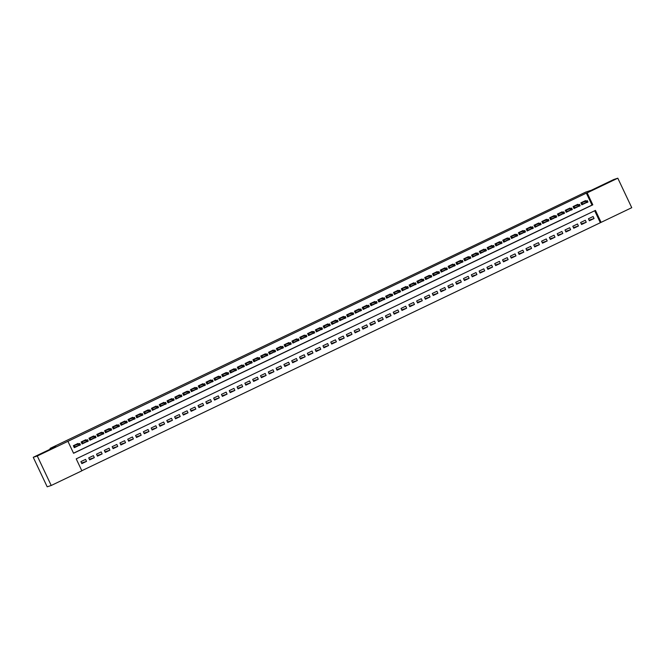 <?xml version="1.0" encoding="UTF-8"?>
<svg xmlns="http://www.w3.org/2000/svg" width="665" height="665" viewBox="0 0 665 665"><rect width="100%" height="100%" fill="white"/><g stroke="black" fill="none" stroke-linecap="round" stroke-linejoin="round"><path stroke-width="1" d="M50.415 449.407L40.316 454.212L50.415 449.407M610.645 181.321L600.545 186.125L610.645 181.321M631.75 207.688L601.102 222.351L595.449 210.398L76.217 458.867L81.862 470.82L51.222 485.483L37.282 455.99L67.93 441.327L73.574 453.281L592.814 204.82L587.162 192.867L617.81 178.195L631.75 207.688M81.82 470.72L601.102 222.351M37.282 455.99L33.25 457.312L47.19 486.805L51.222 485.483M78.279 443.946L78.046 443.447L73.366 445.691L74.305 447.686L78.079 445.874M86.093 440.205L85.86 439.715L81.172 441.951L82.111 443.946L85.885 442.142M93.898 436.473L93.665 435.974L88.977 438.218L89.925 440.213L93.699 438.401M101.703 432.732L101.471 432.242L96.791 434.478L97.73 436.473L101.504 434.669M109.517 429L109.284 428.501L104.596 430.745L105.535 432.74L109.309 430.928M117.323 425.259L117.09 424.769L112.402 427.005L113.349 429L117.123 427.196M125.128 421.527L124.895 421.028L120.215 423.273L121.155 425.268L124.929 423.455M132.942 417.786L132.709 417.296L128.021 419.532L128.96 421.527L132.734 419.723M140.747 414.054L140.514 413.555L135.826 415.8L136.774 417.795L140.548 415.982M148.553 410.313L148.32 409.823L143.64 412.059L144.579 414.054L148.353 412.25M156.366 406.581L156.134 406.082L151.445 408.327L152.385 410.322L156.159 408.51M164.172 402.84L163.939 402.35L159.251 404.594L160.198 406.581L163.972 404.777M171.977 399.108L171.745 398.609L167.065 400.854L168.004 402.849L171.778 401.045M179.791 395.367L179.558 394.877L174.87 397.121L175.809 399.108L179.583 397.304M187.597 391.635L187.364 391.136L182.675 393.381L183.623 395.376L187.397 393.572M195.402 387.894L195.169 387.404L190.489 389.648L191.429 391.635L195.202 389.831M203.216 384.162L202.983 383.663L198.295 385.908L199.234 387.903L203.008 386.099M211.021 380.422L210.788 379.931L206.1 382.175L207.048 384.162L210.822 382.358M218.827 376.689L218.594 376.191L213.914 378.435L214.853 380.43L218.627 378.626M226.64 372.949L226.408 372.458L221.719 374.703L222.659 376.689L226.433 374.885M234.446 369.216L234.213 368.718L229.525 370.962L230.472 372.957L234.238 371.153M242.251 365.476L242.018 364.985L237.339 367.23L238.278 369.216L242.052 367.413M250.065 361.743L249.824 361.253L245.144 363.489L246.083 365.484L249.857 363.68M257.87 358.003L257.638 357.512L252.949 359.757L253.897 361.743L257.663 359.94M265.676 354.27L265.443 353.78L260.763 356.016L261.702 358.011L265.476 356.207M273.481 350.53L273.249 350.039L268.569 352.284L269.508 354.27L273.282 352.467M281.295 346.798L281.062 346.307L276.374 348.543L277.313 350.538L281.087 348.734M289.1 343.057L288.868 342.566L284.179 344.811L285.127 346.798L288.901 344.994M296.906 339.325L296.673 338.834L291.993 341.07L292.933 343.065L296.706 341.261M304.72 335.584L304.487 335.094L299.799 337.338L300.738 339.325L304.512 337.521M312.525 331.852L312.292 331.361L307.604 333.597L308.552 335.592L312.326 333.788M320.331 328.111L320.098 327.621L315.418 329.865L316.357 331.86L320.131 330.048M328.144 324.379L327.912 323.888L323.223 326.124L324.163 328.119L327.936 326.316M335.95 320.646L335.717 320.148L331.029 322.392L331.976 324.387L335.75 322.575M343.755 316.906L343.522 316.415L338.842 318.651L339.782 320.646L343.556 318.843M351.569 313.173L351.336 312.675L346.648 314.919L347.587 316.914L351.361 315.102M359.374 309.433L359.142 308.942L354.453 311.178L355.401 313.173L359.175 311.37M367.18 305.701L366.947 305.202L362.267 307.446L363.206 309.441L366.98 307.629M374.994 301.96L374.761 301.469L370.072 303.706L371.012 305.701L374.786 303.897M382.799 298.228L382.566 297.729L377.878 299.973L378.826 301.968L382.599 300.156M390.604 294.487L390.372 293.997L385.692 296.233L386.631 298.228L390.405 296.424M398.418 290.755L398.185 290.256L393.497 292.5L394.436 294.495L398.21 292.683M406.224 287.014L405.991 286.524L401.303 288.768L402.25 290.755L406.024 288.951M414.029 283.282L413.796 282.783L409.116 285.027L410.056 287.022L413.829 285.21M421.843 279.541L421.61 279.051L416.922 281.295L417.861 283.282L421.635 281.478M429.648 275.809L429.415 275.31L424.727 277.554L425.675 279.549L429.44 277.746M437.454 272.068L437.221 271.578L432.541 273.822L433.48 275.809L437.254 274.005M445.267 268.336L445.026 267.837L440.346 270.081L441.286 272.076L445.06 270.273M453.073 264.595L452.84 264.105L448.152 266.349L449.099 268.336L452.865 266.532M460.878 260.863L460.645 260.364L455.966 262.609L456.905 264.603L460.679 262.8M468.684 257.122L468.451 256.632L463.771 258.876L464.71 260.863L468.484 259.059M476.497 253.39L476.265 252.891L471.576 255.136L472.516 257.131L476.29 255.327M484.303 249.649L484.07 249.159L479.382 251.403L480.33 253.39L484.103 251.586M492.108 245.917L491.876 245.418L487.196 247.663L488.135 249.658L491.909 247.854M499.922 242.176L499.689 241.686L495.001 243.93L495.94 245.917L499.714 244.113M507.727 238.444L507.495 237.954L502.807 240.19L503.754 242.185L507.528 240.381M515.533 234.703L515.3 234.213L510.62 236.457L511.56 238.444L515.333 236.64M523.347 230.971L523.114 230.481L518.426 232.717L519.365 234.712L523.139 232.908M531.152 227.231L530.919 226.74L526.231 228.984L527.179 230.971L530.953 229.167M538.958 223.498L538.725 223.008L534.045 225.244L534.984 227.239L538.758 225.435M546.771 219.758L546.539 219.267L541.85 221.512L542.79 223.498L546.563 221.694M554.577 216.025L554.344 215.535L549.656 217.771L550.603 219.766L554.377 217.962M562.382 212.285L562.149 211.794L557.47 214.039L558.409 216.034L562.183 214.221M570.196 208.552L569.963 208.062L565.275 210.298L566.214 212.293L569.988 210.489M578.001 204.812L577.769 204.321L573.08 206.566L574.028 208.561L577.802 206.749M589.082 220.148L594.053 218.519L589.365 220.763L588.425 218.768L593.114 216.524L594.053 218.519M581.268 223.881L586.247 222.251L581.559 224.496L580.62 222.501L585.3 220.265L586.247 222.251M573.463 227.621L578.434 225.992L573.754 228.236L572.806 226.241L577.494 223.997L578.434 225.992M565.657 231.353L570.628 229.724L565.94 231.969L565.001 229.974L569.689 227.738L570.628 229.724M557.844 235.094L562.823 233.465L558.135 235.709L557.195 233.714L561.875 231.47L562.823 233.465M550.038 238.826L555.009 237.197L550.329 239.442L549.381 237.447L554.07 235.21L555.009 237.197M542.233 242.567L547.204 240.938L542.515 243.174L541.576 241.187L546.264 238.943L547.204 240.938M534.419 246.299L539.398 244.67L534.71 246.915L533.771 244.919L538.451 242.683L539.398 244.67M526.614 250.04L531.584 248.411L526.904 250.647L525.965 248.66L530.645 246.416L531.584 248.411M518.808 253.772L523.779 252.143L519.091 254.387L518.151 252.392L522.84 250.156L523.779 252.143M510.994 257.513L515.974 255.884L511.285 258.12L510.346 256.133L515.026 253.889L515.974 255.884M503.189 261.245L508.16 259.616L503.48 261.86L502.541 259.865L507.22 257.629L508.16 259.616M495.383 264.986L500.354 263.357L495.674 265.593L494.727 263.606L499.415 261.362L500.354 263.357M487.57 268.718L492.549 267.089L487.861 269.333L486.921 267.338L491.601 265.102L492.549 267.089M479.764 272.459L484.735 270.83L480.055 273.066L479.116 271.079L483.796 268.835L484.735 270.83M471.959 276.191L476.93 274.562L472.25 276.806L471.302 274.811L475.99 272.567L476.93 274.562M464.145 279.932L469.124 278.303L464.436 280.539L463.497 278.552L468.185 276.308L469.124 278.303M456.34 283.664L461.319 282.035L456.631 284.279L455.691 282.284L460.371 280.04L461.319 282.035M448.534 287.405L453.505 285.775L448.825 288.012L447.877 286.025L452.566 283.78L453.505 285.775M440.72 291.137L445.7 289.508L441.011 291.752L440.072 289.757L444.76 287.513L445.7 289.508M432.915 294.878L437.894 293.248L433.206 295.484L432.267 293.498L436.947 291.253L437.894 293.248M425.11 298.61L430.08 296.981L425.401 299.225L424.453 297.23L429.141 294.986L430.08 296.981M417.296 302.351L422.275 300.721L417.587 302.957L416.647 300.971L421.336 298.726L422.275 300.721M409.49 306.083L414.47 304.454L409.781 306.698L408.842 304.703L413.522 302.459L414.47 304.454M401.685 309.824L406.656 308.194L401.976 310.43L401.028 308.444L405.716 306.199L406.656 308.194M393.88 313.556L398.85 311.927L394.162 314.171L393.223 312.176L397.911 309.932L398.85 311.927M386.066 317.296L391.045 315.659L386.357 317.903L385.417 315.908L390.097 313.672L391.045 315.659M378.26 321.029L383.231 319.4L378.551 321.644L377.604 319.649L382.292 317.404L383.231 319.4M370.455 324.761L375.426 323.132L370.738 325.376L369.798 323.381L374.486 321.145L375.426 323.132M362.641 328.502L367.62 326.872L362.932 329.117L361.993 327.122L366.673 324.877L367.62 326.872M354.836 332.234L359.807 330.605L355.127 332.849L354.179 330.854L358.867 328.618L359.807 330.605M347.03 335.975L352.001 334.345L347.313 336.59L346.374 334.595L351.062 332.35L352.001 334.345M339.216 339.707L344.196 338.078L339.507 340.322L338.568 338.327L343.248 336.091L344.196 338.078M331.411 343.448L336.382 341.818L331.702 344.063L330.763 342.068L335.443 339.823L336.382 341.818M323.606 347.18L328.577 345.551L323.888 347.795L322.949 345.8L327.637 343.564L328.577 345.551M315.792 350.921L320.771 349.291L316.083 351.536L315.144 349.541L319.823 347.296L320.771 349.291M307.986 354.653L312.957 353.024L308.277 355.268L307.338 353.273L312.018 351.037L312.957 353.024M300.181 358.393L305.152 356.764L300.472 359.009L299.524 357.014L304.213 354.769L305.152 356.764M292.367 362.126L297.346 360.497L292.658 362.741L291.719 360.746L296.399 358.51L297.346 360.497M284.562 365.866L289.533 364.237L284.853 366.473L283.913 364.487L288.593 362.242L289.533 364.237M276.756 369.599L281.727 367.969L277.047 370.214L276.1 368.219L280.788 365.983L281.727 367.969M268.943 373.339L273.922 371.71L269.234 373.946L268.294 371.959L272.983 369.715L273.922 371.71M261.137 377.072L266.116 375.442L261.428 377.687L260.489 375.692L265.169 373.456L266.116 375.442M253.332 380.812L258.303 379.183L253.623 381.419L252.675 379.432L257.363 377.188L258.303 379.183M245.518 384.545L250.497 382.915L245.809 385.16L244.87 383.165L249.558 380.929L250.497 382.915M237.713 388.285L242.692 386.656L238.004 388.892L237.064 386.905L241.744 384.661L242.692 386.656M229.907 392.018L234.878 390.388L230.198 392.633L229.25 390.638L233.939 388.393L234.878 390.388M222.093 395.758L227.073 394.129L222.384 396.365L221.445 394.378L226.133 392.134L227.073 394.129M214.288 399.49L219.267 397.861L214.579 400.106L213.64 398.111L218.32 395.866L219.267 397.861M206.483 403.231L211.453 401.602L206.773 403.838L205.826 401.851L210.514 399.607L211.453 401.602M198.677 406.963L203.648 405.334L198.96 407.579L198.02 405.584L202.709 403.339L203.648 405.334M190.863 410.704L195.843 409.075L191.154 411.311L190.215 409.324L194.895 407.08L195.843 409.075M183.058 414.436L188.029 412.807L183.349 415.051L182.401 413.056L187.089 410.812L188.029 412.807M175.252 418.177L180.223 416.548L175.535 418.784L174.596 416.797L179.284 414.553L180.223 416.548M167.439 421.909L172.418 420.28L167.73 422.524L166.79 420.529L171.47 418.285L172.418 420.28M159.633 425.65L164.604 424.021L159.924 426.257L158.977 424.27L163.665 422.026L164.604 424.021M151.828 429.382L156.799 427.753L152.11 429.997L151.171 428.002L155.859 425.758L156.799 427.753M144.014 433.123L148.993 431.494L144.305 433.73L143.366 431.743L148.046 429.499L148.993 431.494M136.209 436.855L141.18 435.226L136.5 437.47L135.552 435.475L140.24 433.231L141.18 435.226M128.403 440.587L133.374 438.958L128.686 441.203L127.747 439.208L132.435 436.971L133.374 438.958M120.589 444.328L125.569 442.699L120.88 444.943L119.941 442.948L124.621 440.704L125.569 442.699M112.784 448.06L117.755 446.431L113.075 448.675L112.136 446.681L116.816 444.444L117.755 446.431M104.979 451.801L109.949 450.172L105.27 452.416L104.322 450.421L109.01 448.177L109.949 450.172M97.165 455.533L102.144 453.904L97.456 456.148L96.516 454.153L101.196 451.917L102.144 453.904M89.359 459.274L94.33 457.645L89.65 459.889L88.711 457.894L93.391 455.65L94.33 457.645M600.296 222.617L594.693 210.763M85.585 459.39L80.897 461.626L81.845 463.621L86.525 461.377L85.585 459.39M73.532 453.181L592.008 205.078L586.355 193.124L67.93 441.327M585.807 201.079L585.574 200.589L580.894 202.825L581.833 204.82L585.607 203.016M33.25 457.312L55.702 446.572L50.058 448.418L50.382 449.116M50.058 448.418L585.69 192.11L591.335 190.257L613.778 179.517L617.81 178.195M586.355 193.124L587.162 192.867M592.008 205.078L592.814 204.82M81.554 463.006L86.525 461.377M581.792 204.737L582.54 204.379L581.634 202.476M584.46 203.39L584.942 203.232M586.538 201.37L586.921 202.168L587.702 201.794L587.32 200.996L585.873 201.271L587.278 200.597L587.951 202.035L586.547 202.709L585.873 201.271L582.058 202.517L582.54 204.379L584.402 203.407M586.921 202.168L582.74 203.956M587.32 200.996L581.725 202.426M573.986 208.478L574.735 208.12L573.829 206.208M576.655 207.123L577.137 206.965M578.733 205.111L579.107 205.909L579.888 205.535L579.514 204.737L578.06 205.011L579.464 204.338L580.146 205.768L578.741 206.441L578.06 205.011L574.252 206.258L574.735 208.12L576.597 207.148M579.107 205.909L574.926 207.688M579.514 204.737L573.92 206.167M566.181 212.21L566.921 211.852L566.023 209.941M568.849 210.863L569.331 210.705M570.927 208.843L571.302 209.641L572.083 209.267L571.709 208.469L570.254 208.744L571.659 208.07L572.341 209.508L570.936 210.182L570.254 208.744L566.439 209.99L566.921 211.852L568.791 210.88M571.302 209.641L567.12 211.428M571.709 208.469L566.115 209.899M558.367 215.95L559.115 215.593L558.209 213.681M561.036 214.596L561.518 214.438M563.122 212.584L563.496 213.382L564.277 213.008L563.895 212.21L562.449 212.484L563.854 211.811L564.527 213.241L563.122 213.914L562.449 212.484L558.633 213.731L559.115 215.593L560.977 214.62M563.496 213.382L559.315 215.161M563.895 212.21L558.301 213.64M550.562 219.683L551.31 219.325L550.404 217.413M553.23 218.336L553.712 218.178M555.308 216.316L555.691 217.114L556.464 216.74L556.09 215.942L554.635 216.216L556.04 215.543L556.721 216.981L555.317 217.654L554.635 216.216L550.828 217.463L551.31 219.325L553.172 218.353M555.691 217.114L551.501 218.901M556.09 215.942L550.495 217.372M542.756 223.423L543.496 223.066L542.598 221.154M545.425 222.068L545.907 221.91M547.503 220.057L547.877 220.855L548.658 220.481L548.284 219.683L546.83 219.957L548.234 219.284L548.916 220.714L547.511 221.387L546.83 219.957L543.014 221.204L543.496 223.066L545.367 222.093M547.877 220.855L543.696 222.634M548.284 219.683L542.69 221.113M534.943 227.156L535.691 226.798L534.785 224.886M537.611 225.809L538.093 225.651M539.697 223.789L540.071 224.587L540.853 224.213L540.47 223.415L539.024 223.689L540.429 223.016L541.102 224.454L539.697 225.127L539.024 223.689L535.209 224.936L535.691 226.798L537.561 225.826M540.071 224.587L535.89 226.374M540.47 223.415L534.876 224.845M527.137 230.896L527.885 230.539L526.979 228.627M529.806 229.541L530.288 229.383M531.884 227.53L532.266 228.328L533.039 227.954L532.665 227.156L531.21 227.43L532.615 226.757L533.297 228.186L531.892 228.86L531.21 227.43L527.403 228.677L527.885 230.539L529.747 229.566M532.266 228.328L528.077 230.107M532.665 227.156L527.071 228.585M519.332 234.629L520.072 234.271L519.174 232.359M522 233.282L522.482 233.124M524.078 231.262L524.452 232.06L525.234 231.686L524.86 230.888L523.405 231.162L524.81 230.489L525.491 231.927L524.087 232.6L523.405 231.162L519.598 232.409L520.072 234.271L521.942 233.299M524.452 232.06L520.271 233.847M524.86 230.888L519.265 232.318M511.518 238.369L512.266 238.012L511.36 236.1M514.186 237.014L514.677 236.856M516.273 235.003L516.647 235.801L517.428 235.427L517.054 234.629L515.599 234.903L517.004 234.23L517.678 235.659L516.273 236.333L515.599 234.903L511.784 236.15L512.266 238.012L514.136 237.039M516.647 235.801L512.466 237.58M517.054 234.629L511.452 236.058M503.713 242.102L504.461 241.744L503.555 239.832M506.381 240.755L506.863 240.597M508.459 238.735L508.841 239.533L509.623 239.159L509.24 238.361L507.786 238.635L509.19 237.962L509.872 239.4L508.467 240.073L507.786 238.635L503.979 239.882L504.461 241.744L506.323 240.772M508.841 239.533L504.652 241.32M509.24 238.361L503.646 239.791M495.907 245.842L496.647 245.485L495.749 243.573M498.575 244.487L499.058 244.329M500.654 242.476L501.028 243.265L501.809 242.9L501.435 242.102L499.98 242.368L501.385 241.703L502.067 243.132L500.662 243.806L499.98 242.368L496.173 243.623L496.647 245.485L498.517 244.504M501.028 243.265L496.846 245.053M501.435 242.102L495.841 243.531M488.093 249.575L488.842 249.217L487.935 247.305M490.762 248.228L491.252 248.07M492.848 246.208L493.222 247.006L494.004 246.632L493.63 245.834L492.175 246.108L493.58 245.435L494.253 246.873L492.848 247.546L492.175 246.108L488.359 247.355L488.842 249.217L490.712 248.244M493.222 247.006L489.041 248.793M493.63 245.834L488.035 247.264M480.288 253.315L481.036 252.958L480.13 251.046M482.956 251.96L483.438 251.802M485.034 249.949L485.417 250.738L486.198 250.364L485.816 249.575L484.361 249.841L485.766 249.175L486.448 250.605L485.043 251.279L484.361 249.841L480.554 251.096L481.036 252.958L482.898 251.977M485.417 250.738L481.227 252.525M485.816 249.575L480.221 250.996M472.483 257.047L473.222 256.69L472.325 254.778M475.151 255.701L475.633 255.543M477.229 253.681L477.603 254.479L478.384 254.105L478.01 253.307L476.556 253.581L477.96 252.908L478.642 254.346L477.237 255.019L476.556 253.581L472.749 254.828L473.222 256.69L475.093 255.717M477.603 254.479L473.422 256.266M478.01 253.307L472.416 254.737M464.677 260.788L465.417 260.431L464.511 258.519M467.337 259.433L467.827 259.275M469.424 257.422L469.798 258.211L470.579 257.837L470.205 257.047L468.75 257.313L470.155 256.648L470.828 258.078L469.424 258.751L468.75 257.313L464.935 258.569L465.417 260.431L467.287 259.45M469.798 258.211L465.616 259.998M470.205 257.047L464.611 258.469M456.863 264.52L457.611 264.163L456.705 262.251M459.532 263.174L460.014 263.016M461.61 261.154L461.992 261.952L462.774 261.578L462.391 260.78L460.936 261.054L462.35 260.381L463.023 261.819L461.618 262.484L460.936 261.054L457.129 262.301L457.611 264.163L459.473 263.19M461.992 261.952L457.811 263.739M462.391 260.78L456.797 262.209M449.058 268.253L449.798 267.904L448.9 265.992M451.726 266.906L452.208 266.748M453.804 264.894L454.178 265.684L454.96 265.31L454.586 264.52L453.131 264.786L454.536 264.113L455.217 265.551L453.813 266.224L453.131 264.786L449.324 266.042L449.798 267.904L451.668 266.923M454.178 265.684L449.997 267.471M454.586 264.52L448.991 265.942M441.252 271.993L441.992 271.636L441.086 269.724M443.921 270.647L444.403 270.489M445.999 268.627L446.373 269.425L447.154 269.051L446.78 268.253L445.326 268.527L446.73 267.854L447.404 269.292L445.999 269.957L445.326 268.527L441.51 269.774L441.992 271.636L443.863 270.663M446.373 269.425L442.192 271.212M446.78 268.253L441.186 269.682M433.439 275.726L434.187 275.376L433.281 273.465M436.107 274.379L436.589 274.221M438.185 272.359L438.568 273.157L439.349 272.783L438.967 271.993L437.512 272.259L438.925 271.586L439.598 273.024L438.193 273.697L437.512 272.259L433.705 273.515L434.187 275.376L436.049 274.396M438.568 273.157L434.386 274.944M438.967 271.993L433.372 273.415M425.633 279.466L426.373 279.109L425.475 277.197M428.302 278.12L428.784 277.962M430.38 276.1L430.754 276.898L431.535 276.524L431.161 275.726L429.706 276L431.111 275.327L431.793 276.765L430.388 277.43L429.706 276L425.899 277.247L426.373 279.109L428.243 278.136M430.754 276.898L426.573 278.685M431.161 275.726L425.567 277.155M417.828 283.199L418.568 282.849L417.662 280.938M420.496 281.852L420.978 281.694M422.574 279.832L422.948 280.63L423.73 280.256L423.356 279.458L421.901 279.732L423.306 279.059L423.987 280.497L422.574 281.17L421.901 279.732L418.086 280.987L418.568 282.849L420.438 281.869M422.948 280.63L418.767 282.417M423.356 279.458L417.761 280.888M410.014 286.939L410.762 286.582L409.856 284.67M412.682 285.593L413.165 285.435M414.76 283.573L415.143 284.371L415.924 283.997L415.542 283.199L414.096 283.473L415.5 282.8L416.174 284.229L414.769 284.903L414.096 283.473L410.28 284.72L410.762 286.582L412.624 285.609M415.143 284.371L410.962 286.158M415.542 283.199L409.948 284.628M402.209 290.672L402.948 290.322L402.051 288.411M404.877 289.325L405.359 289.167M406.955 287.305L407.329 288.103L408.111 287.729L407.736 286.931L406.282 287.205L407.687 286.532L408.368 287.97L406.963 288.643L406.282 287.205L402.475 288.452L402.948 290.322L404.819 289.341M407.329 288.103L403.148 289.89M407.736 286.931L402.142 288.361M394.403 294.412L395.143 294.055L394.237 292.143M397.072 293.066L397.554 292.899M399.15 291.046L399.524 291.844L400.305 291.469L399.931 290.672L398.476 290.946L399.881 290.272L400.563 291.702L399.15 292.376L398.476 290.946L394.661 292.193L395.143 294.055L397.013 293.082M399.524 291.844L395.343 293.631M399.931 290.672L394.337 292.101M386.589 298.144L387.338 297.795L386.432 295.883M389.258 296.798L389.74 296.64M391.336 294.778L391.718 295.576L392.5 295.202L392.117 294.404L390.671 294.678L392.076 294.005L392.749 295.443L391.344 296.116L390.671 294.678L386.855 295.925L387.338 297.795L389.2 296.814M391.718 295.576L387.537 297.363M392.117 294.404L386.523 295.834M378.784 301.885L379.532 301.528L378.626 299.616M381.452 300.53L381.934 300.372M383.53 298.519L383.904 299.317L384.686 298.942L384.312 298.144L382.857 298.419L384.262 297.745L384.944 299.175L383.539 299.849L382.857 298.419L379.05 299.666L379.532 301.528L381.394 300.555M383.904 299.317L379.723 301.104M384.312 298.144L378.718 299.574M370.979 305.617L371.718 305.268L370.821 303.356M373.647 304.271L374.129 304.113M375.725 302.251L376.099 303.049L376.88 302.675L376.506 301.877L375.052 302.151L376.457 301.478L377.138 302.916L375.733 303.589L375.052 302.151L371.236 303.398L371.718 305.268L373.589 304.287M376.099 303.049L371.918 304.836M376.506 301.877L370.912 303.307M363.165 309.358L363.913 309.001L363.007 307.089M365.833 308.003L366.315 307.845M367.92 305.991L368.294 306.789L369.075 306.415L368.693 305.617L367.246 305.892L368.651 305.218L369.324 306.648L367.92 307.321L367.246 305.892L363.431 307.139L363.913 309.001L365.775 308.028M368.294 306.789L364.112 308.568M368.693 305.617L363.098 307.047M355.359 313.09L356.108 312.733L355.201 310.829M358.028 311.744L358.51 311.586M360.106 309.724L360.488 310.522L361.261 310.148L360.887 309.35L359.433 309.624L360.837 308.951L361.519 310.389L360.114 311.062L359.433 309.624L355.625 310.871L356.108 312.733L357.969 311.76M360.488 310.522L356.299 312.309M360.887 309.35L355.293 310.779M347.554 316.831L348.294 316.474L347.396 314.562M350.222 315.476L350.704 315.318M352.3 313.464L352.674 314.262L353.456 313.888L353.082 313.09L351.627 313.365L353.032 312.691L353.714 314.121L352.309 314.794L351.627 313.365L347.812 314.612L348.294 316.474L350.164 315.501M352.674 314.262L348.493 316.041M353.082 313.09L347.487 314.52M339.74 320.563L340.488 320.206L339.582 318.302M342.409 319.217L342.891 319.059M344.495 317.197L344.869 317.995L345.65 317.621L345.268 316.823L343.822 317.097L345.226 316.424L345.9 317.862L344.495 318.535L343.822 317.097L340.006 318.344L340.488 320.206L342.35 319.233M344.869 317.995L340.688 319.782M345.268 316.823L339.674 318.252M331.935 324.304L332.683 323.946L331.777 322.035M334.603 322.949L335.085 322.791M336.681 320.937L337.064 321.735L337.837 321.361L337.463 320.563L336.008 320.838L337.413 320.164L338.094 321.594L336.69 322.267L336.008 320.838L332.201 322.084L332.683 323.946L334.545 322.974M337.064 321.735L332.874 323.514M337.463 320.563L331.868 321.993M324.129 328.036L324.869 327.679L323.971 325.775M326.798 326.69L327.28 326.532M328.876 324.67L329.25 325.468L330.031 325.094L329.657 324.296L328.202 324.57L329.607 323.897L330.289 325.335L328.884 326.008L328.202 324.57L324.395 325.817L324.869 327.679L326.739 326.706M329.25 325.468L325.069 327.255M329.657 324.296L324.063 325.725M316.316 331.777L317.064 331.419L316.158 329.507M318.984 330.422L319.474 330.264M321.07 328.41L321.444 329.208L322.226 328.834L321.852 328.036L320.397 328.31L321.802 327.637L322.475 329.067L321.07 329.74L320.397 328.31L316.582 329.557L317.064 331.419L318.934 330.447M321.444 329.208L317.263 330.987M321.852 328.036L316.249 329.466M308.51 335.509L309.258 335.152L308.352 333.24M311.178 334.163L311.661 334.005M313.257 332.143L313.639 332.941L314.42 332.567L314.038 331.769L312.583 332.043L313.988 331.37L314.67 332.808L313.265 333.481L312.583 332.043L308.776 333.29L309.258 335.152L311.12 334.179M313.639 332.941L309.449 334.728M314.038 331.769L308.444 333.198M300.705 339.25L301.445 338.892L300.547 336.98M303.373 337.895L303.855 337.737M305.451 335.883L305.825 336.681L306.607 336.307L306.233 335.509L304.778 335.783L306.183 335.11L306.864 336.54L305.459 337.213L304.778 335.783L300.971 337.03L301.445 338.892L303.315 337.92M305.825 336.681L301.644 338.46M306.233 335.509L300.638 336.939M292.891 342.982L293.639 342.625L292.733 340.713M295.559 341.635L296.05 341.478M297.646 339.615L298.02 340.413L298.801 340.039L298.427 339.241L296.972 339.516L298.377 338.842L299.05 340.281L297.646 340.954L296.972 339.516L293.157 340.763L293.639 342.625L295.509 341.652M298.02 340.413L293.839 342.201M298.427 339.241L292.833 340.671M285.086 346.723L285.834 346.365L284.928 344.453M287.754 345.368L288.236 345.21M289.832 343.356L290.214 344.154L290.996 343.78L290.613 342.982L289.159 343.256L290.563 342.583L291.245 344.013L289.84 344.686L289.159 343.256L285.351 344.503L285.834 346.365L287.696 345.393M290.214 344.154L286.025 345.933M290.613 342.982L285.019 344.412M277.28 350.455L278.02 350.098L277.122 348.186M279.948 349.108L280.431 348.95M282.026 347.088L282.401 347.886L283.182 347.512L282.808 346.714L281.353 346.989L282.758 346.315L283.44 347.753L282.035 348.427L281.353 346.989L277.546 348.236L278.02 350.098L279.89 349.125M282.401 347.886L278.219 349.674M282.808 346.714L277.214 348.144M269.475 354.196L270.214 353.838L269.308 351.926M272.135 352.841L272.625 352.683M274.221 350.829L274.595 351.627L275.376 351.253L275.002 350.455L273.548 350.729L274.953 350.056L275.626 351.486L274.221 352.159L273.548 350.729L269.732 351.976L270.214 353.838L272.085 352.866M274.595 351.627L270.414 353.406M275.002 350.455L269.408 351.885M261.661 357.928L262.409 357.571L261.503 355.659M264.329 356.581L264.811 356.423M266.407 354.561L266.79 355.359L267.571 354.985L267.189 354.187L265.734 354.462L267.147 353.788L267.82 355.226L266.416 355.9L265.734 354.462L261.927 355.709L262.409 357.571L264.271 356.598M266.79 355.359L262.609 357.147M267.189 354.187L261.594 355.617M253.855 361.669L254.595 361.311L253.697 359.399M256.524 360.314L257.006 360.156M258.602 358.302L258.976 359.1L259.757 358.726L259.383 357.928L257.929 358.202L259.333 357.529L260.015 358.959L258.61 359.632L257.929 358.202L254.121 359.449L254.595 361.311L256.466 360.339M258.976 359.1L254.795 360.879M259.383 357.928L253.789 359.358M246.05 365.401L246.79 365.043L245.884 363.132M248.718 364.054L249.2 363.896M250.796 362.034L251.171 362.832L251.952 362.458L251.578 361.66L250.123 361.935L251.528 361.261L252.201 362.699L250.796 363.373L250.123 361.935L246.308 363.181L246.79 365.043L248.66 364.071M251.171 362.832L246.989 364.62M251.578 361.66L245.984 363.09M238.236 369.142L238.984 368.784L238.078 366.872M240.905 367.787L241.387 367.629M242.983 365.775L243.365 366.565L244.146 366.199L243.764 365.401L242.309 365.667L243.722 365.002L244.396 366.432L242.991 367.105L242.309 365.667L238.502 366.922L238.984 368.784L240.846 367.803M243.365 366.565L239.184 368.352M243.764 365.401L238.17 366.822M230.431 372.874L231.171 372.516L230.273 370.604M233.099 371.527L233.581 371.369M235.177 369.507L235.551 370.305L236.333 369.931L235.959 369.133L234.504 369.408L235.909 368.734L236.59 370.172L235.186 370.846L234.504 369.408L230.697 370.654L231.171 372.516L233.041 371.544M235.551 370.305L231.37 372.092M235.959 369.133L230.364 370.563M222.625 376.614L223.365 376.257L222.459 374.345M225.294 375.26L225.776 375.102M227.372 373.248L227.746 374.038L228.527 373.663L228.153 372.874L226.699 373.14L228.103 372.475L228.777 373.905L227.372 374.578L226.699 373.14L222.883 374.395L223.365 376.257L225.236 375.276M227.746 374.038L223.565 375.825M228.153 372.874L222.559 374.295M214.812 380.347L215.56 379.989L214.654 378.077M217.48 379L217.962 378.842M219.558 376.98L219.94 377.778L220.722 377.404L220.339 376.606L218.893 376.88L220.298 376.207L220.971 377.645L219.566 378.319L218.893 376.88L215.078 378.127L215.56 379.989L217.422 379.017M219.94 377.778L215.759 379.565M220.339 376.606L214.745 378.036M207.006 384.087L207.746 383.73L206.848 381.818M209.675 382.732L210.157 382.575M211.753 380.721L212.127 381.51L212.908 381.136L212.534 380.347L211.079 380.613L212.484 379.948L213.166 381.378L211.761 382.051L211.079 380.613L207.272 381.868L207.746 383.73L209.616 382.749M212.127 381.51L207.946 383.298M212.534 380.347L206.94 381.768M199.201 387.82L199.941 387.462L199.035 385.55M201.869 386.473L202.351 386.315M203.947 384.453L204.321 385.251L205.103 384.877L204.729 384.079L203.274 384.353L204.679 383.68L205.36 385.118L203.947 385.783L203.274 384.353L199.458 385.6L199.941 387.462L201.811 386.49M204.321 385.251L200.14 387.038M204.729 384.079L199.134 385.509M191.387 391.552L192.135 391.203L191.229 389.291M194.055 390.205L194.537 390.047M196.133 388.194L196.516 388.983L197.297 388.609L196.915 387.82L195.468 388.086L196.873 387.412L197.547 388.85L196.142 389.524L195.468 388.086L191.653 389.341L192.135 391.203L193.997 390.222M196.516 388.983L192.335 390.771M196.915 387.82L191.321 389.241M183.582 395.293L184.33 394.935L183.424 393.023M186.25 393.946L186.732 393.788M188.328 391.926L188.702 392.724L189.483 392.35L189.109 391.552L187.655 391.826L189.06 391.153L189.741 392.591L188.336 393.256L187.655 391.826L183.848 393.073L184.33 394.935L186.192 393.963M188.702 392.724L184.521 394.511M189.109 391.552L183.515 392.982M175.776 399.025L176.516 398.676L175.618 396.764M178.444 397.678L178.927 397.52M180.523 395.658L180.897 396.456L181.678 396.082L181.304 395.293L179.849 395.559L181.254 394.885L181.936 396.323L180.523 396.997L179.849 395.559L176.034 396.814L176.516 398.676L178.386 397.695M180.897 396.456L176.715 398.244M181.304 395.293L175.71 396.714M167.962 402.766L168.711 402.408L167.804 400.496M170.631 401.419L171.113 401.261M172.717 399.399L173.091 400.197L173.873 399.823L173.49 399.025L172.044 399.299L173.449 398.626L174.122 400.064L172.717 400.729L172.044 399.299L168.228 400.546L168.711 402.408L170.572 401.436M173.091 400.197L168.91 401.984M173.49 399.025L167.896 400.455M160.157 406.498L160.905 406.149L159.999 404.237M162.825 405.151L163.307 404.993M164.903 403.131L165.286 403.929L166.059 403.555L165.685 402.757L164.23 403.032L165.635 402.358L166.317 403.796L164.912 404.47L164.23 403.032L160.423 404.287L160.905 406.149L162.767 405.168M165.286 403.929L161.096 405.716M165.685 402.757L160.09 404.187M152.352 410.238L153.091 409.881L152.194 407.969M155.02 408.892L155.502 408.734M157.098 406.872L157.472 407.67L158.253 407.296L157.879 406.498L156.425 406.772L157.829 406.099L158.511 407.529L157.106 408.202L156.425 406.772L152.609 408.019L153.091 409.881L154.962 408.909M157.472 407.67L153.291 409.457M157.879 406.498L152.285 407.928M144.538 413.971L145.286 413.622L144.38 411.71M147.206 412.624L147.688 412.466M149.292 410.604L149.667 411.402L150.448 411.028L150.066 410.23L148.619 410.505L150.024 409.831L150.697 411.269L149.292 411.943L148.619 410.505L144.804 411.751L145.286 413.622L147.148 412.641M149.667 411.402L145.485 413.189M150.066 410.23L144.471 411.66M136.732 417.711L137.48 417.354L136.574 415.442M139.401 416.365L139.883 416.199M141.479 414.345L141.861 415.143L142.634 414.769L142.26 413.971L140.805 414.245L142.21 413.572L142.892 415.002L141.487 415.675L140.805 414.245L136.998 415.492L137.48 417.354L139.342 416.381M141.861 415.143L137.672 416.93M142.26 413.971L136.666 415.401M128.927 421.444L129.667 421.095L128.769 419.183M131.595 420.097L132.077 419.939M133.673 418.077L134.047 418.875L134.829 418.501L134.455 417.703L133 417.977L134.405 417.304L135.086 418.742L133.682 419.416L133 417.977L129.185 419.224L129.667 421.095L131.537 420.114M134.047 418.875L129.866 420.662M134.455 417.703L128.86 419.133M121.113 425.184L121.861 424.827L120.955 422.915M123.781 423.829L124.272 423.672M125.868 421.818L126.242 422.616L127.023 422.242L126.649 421.444L125.195 421.718L126.599 421.045L127.273 422.475L125.868 423.148L125.195 421.718L121.379 422.965L121.861 424.827L123.732 423.854M126.242 422.616L122.061 424.403M126.649 421.444L121.047 422.874M113.308 428.917L114.056 428.568L113.15 426.656M115.976 427.57L116.458 427.412M118.054 425.55L118.436 426.348L119.218 425.974L118.836 425.176L117.381 425.45L118.786 424.777L119.467 426.215L118.062 426.888L117.381 425.45L113.574 426.697L114.056 428.568L115.918 427.587M118.436 426.348L114.247 428.135M118.836 425.176L113.241 426.606M105.502 432.657L106.242 432.3L105.344 430.388M108.171 431.302L108.653 431.144M110.249 429.291L110.623 430.089L111.404 429.715L111.03 428.917L109.575 429.191L110.98 428.518L111.662 429.947L110.257 430.621L109.575 429.191L105.768 430.438L106.242 432.3L108.112 431.327M110.623 430.089L106.442 431.868M111.03 428.917L105.436 430.346M97.689 436.39L98.437 436.032L97.531 434.129M100.357 435.043L100.847 434.885M102.443 433.023L102.817 433.821L103.599 433.447L103.225 432.649L101.77 432.923L103.175 432.25L103.848 433.688L102.443 434.361L101.77 432.923L97.955 434.17L98.437 436.032L100.307 435.06M102.817 433.821L98.636 435.608M103.225 432.649L97.622 434.079M89.883 440.13L90.631 439.773L89.725 437.861M92.551 438.775L93.034 438.617M94.63 436.764L95.012 437.562L95.793 437.188L95.411 436.39L93.956 436.664L95.361 435.991L96.043 437.42L94.638 438.094L93.956 436.664L90.149 437.911L90.631 439.773L92.493 438.8M95.012 437.562L90.822 439.341M95.411 436.39L89.817 437.819M82.078 443.863L82.817 443.505L81.92 441.602M84.746 442.516L85.228 442.358M86.824 440.496L87.198 441.294L87.98 440.92L87.605 440.122L86.151 440.396L87.556 439.723L88.237 441.161L86.832 441.834L86.151 440.396L82.344 441.643L82.817 443.505L84.688 442.533M87.198 441.294L83.017 443.081M87.605 440.122L82.011 441.552M74.272 447.603L75.012 447.246L74.106 445.334M76.932 446.248L77.423 446.09M79.019 444.237L79.393 445.035L80.174 444.661L79.8 443.863L78.345 444.137L79.75 443.464L80.423 444.893L79.019 445.567L78.345 444.137L74.53 445.384L75.012 447.246L76.882 446.273M79.393 445.035L75.212 446.814M79.8 443.863L74.206 445.292"/></g></svg>
